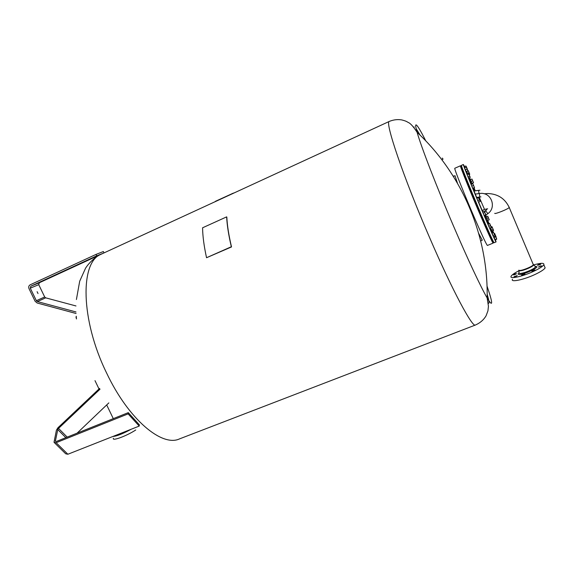 <?xml version="1.0" encoding="UTF-8"?>
<svg xmlns="http://www.w3.org/2000/svg" width="574" height="574" viewBox="0 0 574 574"><rect width="100%" height="100%" fill="white"/><g stroke="black" fill="none" stroke-linecap="round" stroke-linejoin="round"><path stroke-width="0.86" d="M544.597 266.573L545.142 267.871C544.224 269.4 541.282 271.387 536.331 273.841C524.973 279.488 510.143 282.752 512.467 279.244M533.641 264.915C541.009 262.849 544.41 262.792 543.829 264.743C542.896 266.25 539.955 268.23 535.004 270.677C523.631 276.324 508.822 279.646 511.161 276.173C512.008 274.774 514.613 272.959 518.982 270.727M516.335 276.187L513.981 276.725L517.239 275.577L516.335 276.187M514.44 274.81L513.364 274.86L515.495 273.769L516.578 273.719L514.44 274.81M538.362 264.714L540.773 264.155L539.897 264.743L537.494 265.296L538.362 264.714M540.55 265.97L541.712 265.92L538.398 267.068L540.55 265.97M534.946 269.902L531.797 271.208L534.946 269.902M524.83 274.171C523.309 275.097 522.225 275.455 521.601 275.233L521.666 275.147C523.194 274.214 524.27 273.863 524.894 274.085L524.83 274.171M135.744 429.976C126.94 435.845 111.679 441.492 113.394 438.292M131.181 429.252C122.786 433.815 116.68 436.226 112.863 436.484M119.241 433.966L116.945 434.877M127.055 430.88L124.745 431.791M487.01 286.01C493.131 303.955 493.166 307.922 487.118 297.928L487.118 297.928C480.99 287.423 467.659 259.082 453.51 226.056C436.541 186.557 421.065 146.456 417.111 132.314L417.111 132.314C415.741 127.514 415.368 125.032 415.978 124.867C417.147 124.924 420.419 130.269 425.786 140.903M487.154 294.175C489.177 300.955 489.536 303.983 488.244 303.237M442.181 158.065L443.049 159.07L442.181 158.065M492.277 240.255L493.116 243.118L487.412 245.45C486.58 244.919 482.454 236.136 475.028 219.11C464.897 195.784 454.221 168.943 454.766 168.34L454.809 168.254M493.116 243.118C492.413 242.537 488.359 233.704 480.969 216.628C470.565 192.512 459.537 165.118 460.448 165.793L462.149 169.567M492.327 240.233L491.925 240.398L491.143 237.744L490.375 237.04M490.741 236.89L490.196 237.119L486.472 228.768M485.317 226.185L481.134 216.628M489.457 234.4L486.809 228.631L489.457 234.4M485.654 226.041L481.471 216.484L485.654 226.041M493.518 241.841C495.254 247.322 485.539 225.826 475.007 200.685C465.658 178.449 459.344 162.133 461.647 166.388M496.058 241.919L494.099 242.716C494.006 243.735 484.786 223.071 475.329 200.513C467.1 180.946 460.9 165.226 461.424 165.362L463.369 164.516L464.51 166.553M495.484 239.932L496.065 241.912C496.022 242.917 486.838 222.217 477.367 199.644C469.137 180.071 462.895 164.351 463.369 164.516M469.589 177.718L470.45 179.676M472.093 183.436L472.294 183.895M474.138 188.157L475.294 190.841M480.338 213.865L475.502 202.478L480.338 213.865M474.397 199.845L469.905 188.997L474.397 199.845M468.829 186.363L465.614 178.313L468.829 186.363M464.603 175.68L463.304 172.085L464.603 175.687M464.273 175.823L461.876 169.682L462.379 169.466M489.113 234.544L489.579 234.35M486.336 228.617L485.295 226.192L485.841 225.962M480.56 213.772L479.979 214.016L481.084 216.642L481.679 216.391M475.114 202.572L474.052 200.053M470.113 188.911L469.546 189.147L468.441 186.528L469.03 186.277M465.779 178.241L465.27 178.464L464.172 175.874L464.739 175.622M469.46 175.264L468.255 172.982L466.77 173.628L467.15 174.639L468.642 173.994L468.628 173.413L469.46 175.264M470.171 177.05L468.642 173.994M470.149 177.474L468.657 178.112L468.097 176.892L469.589 176.247M468.097 176.892L467.15 174.639M473.457 185.151L474.519 187.763L473.457 185.151M474.232 187.641L472.725 188.286L472.94 188.674L474.519 187.763L472.876 183.859M472.725 188.286L471.806 186.148L473.313 185.502M471.806 186.148L471.103 184.412L472.603 183.766M478.494 197.384L476.714 197.843L476.886 198.367L478.494 197.384L480.137 201.23L478.494 197.384M480.151 201.28L478.4 197.721M479.319 199.917L477.798 200.563L478.529 202.213L480.051 201.574M477.798 200.563L476.886 198.367M485.633 214.791L485.339 213.585L486.027 215.164L485.633 214.791L484.119 215.429L484.542 216.312L486.056 215.681L484.449 211.411M485.339 213.585L484.585 211.763L485.339 213.585M484.119 215.429L483.157 213.162L484.671 212.524M483.157 213.162L482.619 211.792L484.133 211.16M489.536 223.659L490.117 224.57L489.536 223.659L488.029 224.283L488.833 226.249L490.339 225.625L490.117 224.57L491.387 227.498L489.737 223.587M491.186 227.584L489.679 228.208L491.387 227.498L490.339 225.625M489.679 228.208L488.833 226.249M493.532 232.649L494.178 233.69L493.532 232.649L492.047 233.266L491.717 232.384L493.202 231.767L495.068 235.727M495.111 235.814L495.068 236.208L495.046 235.828M494.946 235.469L494.178 233.69L494.946 235.469M494.465 234.874L492.973 235.483L493.575 236.818L495.068 236.208M492.973 235.483L492.047 233.266M495.541 236.789L496.166 237.779L495.541 236.789L494.071 237.392L493.805 236.725M496.445 238.906L496.166 237.779L496.754 239.1L494.975 239.509L495.24 240.032L496.754 239.1L495.175 235.354M494.975 239.509L494.071 237.392M494.487 233.632L495.075 234.565L494.271 233.718M496.187 237.127L494.616 233.403L494.142 233.424M493.009 229.622L492.729 228.481L493.418 230.074L493.009 229.622L491.581 230.203L490.684 228.072L492.105 227.483L492.069 226.874L492.729 228.481L492.105 227.483M491.581 230.203L492.061 231.25L493.482 230.669L493.482 230.21L492.018 226.737L491.064 226.658M489.019 219.763L488.768 218.716L489.263 219.835L487.606 220.351L486.766 218.393L488.173 217.811L488 216.9L488.768 218.716L488.173 217.811M487.606 220.351L489.263 219.835L487.735 216.197M486.766 218.393L486.092 216.728L487.771 216.312M476.212 190.704L476.721 190.489M473.328 182.776L471.921 183.379L473.536 182.747L471.986 179.081M471.921 183.379L470.371 179.705L471.778 179.102M471.103 181.492L472.51 180.882M469.69 174.073L468.176 170.557L469.64 174.238L468.176 170.557L467.638 170.392M467.444 173.334L466.712 171.597L468.14 170.98M468.592 173.276L469.023 173.09M469.216 174.683L469.647 174.496M467.509 169.466L466.145 166.266L467.509 169.466M467.588 170.277L467.301 169.574M467.286 169.545L466.088 166.187M464.753 167.601L464.359 166.618L465.801 165.986M467.394 169.811L466.196 167.048L467.394 169.811M467.817 170.88L466.196 167.048L464.56 167.838L466.023 167.199M467.652 171.03L466.188 171.669L465.385 169.832L466.849 169.194M465.385 169.832L464.56 167.838M231.516 246.935L231.344 246.734C228.603 235.182 227.046 225.223 226.658 216.864L226.823 217.065C227.211 225.417 228.775 235.376 231.516 246.935L206.547 257.726L231.344 246.734M206.547 257.726C204.014 246.181 202.694 236.208 202.579 227.792L226.658 216.864M485.819 215.781L486.192 216.685M487.814 220.61L489.134 223.831M492.126 231.229L492.463 232.075M480 214.009L475.164 202.622M474.059 199.989L469.568 189.14M468.499 186.507L465.284 178.457M215.451 201.309L232.018 193.725L215.465 201.359M234.063 192.964L231.996 193.682M232.018 193.725L232.384 193.567M215.272 201.452L217.065 200.8M234.572 192.735L232.37 193.517M454.96 175.637L457.485 183.257M478.723 233.496L482.318 240.219M416.157 128.676L420.082 135.155M413.94 127.572L414.234 126.911M38.006 293.536L37.102 291.685L38.013 293.529M104.009 252.904L103.363 251.541L96.023 254.411L96.697 255.839L30.86 286.189L30.279 288.148L36.349 300.69L37.382 301.572L76.005 311.962M75.983 305.956L45.698 297.841L44.686 296.98L38.745 284.682L39.319 282.76L99.933 254.82M103.499 253.141L96.697 255.839M76.069 313.49L37.166 303.015L35.1 301.257L29.037 288.722C28.37 286.978 28.757 285.673 30.185 284.804L96.023 254.411M100.027 389.179L58.519 428.405L57.773 429.589L55.341 441.248L56.41 441.449L128.289 412.634L128.117 413.876L56.137 442.705L54.006 442.303L56.431 430.134L57.924 427.759L99.589 388.411M54.552 442.834L65.737 453.819L67.868 454.242L139.217 426.08L139.367 424.839L128.289 412.634M139.217 426.08L128.117 413.876M77.11 433.155L108.838 402.891M479.95 190.224L478.572 190.346L479.003 193.553M486.106 208.965L486.781 209.697M484.614 211.713L485.704 210.88L487.871 213.621L486.013 215.042M479.799 196.968L479.34 193.503L480.775 193.373C491.545 192.599 496.718 207.551 487.871 213.636M482.153 210.45L484.521 209.46L479.197 197.061M533.389 264.384L533.346 264.743C532.708 266.408 522.261 270.727 519.52 270.469L518.781 270.182M494.723 213.341C494.637 214.497 508.191 209.051 509.238 207.501L509.325 207.25M535.004 266.257L535.564 266.795C535.262 267.556 533.741 268.618 530.993 269.981C526.157 272.205 522.383 273.375 519.649 273.504L518.975 272.607L518.996 270.734M535.427 266.401L535.686 266.401C541.705 266.307 524.012 274.91 519.075 274.465C517.906 274.386 517.805 273.891 518.788 272.987M533.418 264.549L533.633 264.944C533.368 265.611 532.019 266.544 529.594 267.742C525.339 269.701 522.01 270.741 519.606 270.863L518.874 270.311M101.677 253.981L101.06 254.268C80.073 261.809 80.353 319.575 106.606 373.014C128.641 419.709 162.169 447.246 179.576 438.866L475.365 325.042M76.414 299.52L79.686 281.246L85.404 268.532C85.971 267.118 92.73 257.891 101.06 254.268L389.323 121.408C393.477 119.722 397.624 119.22 401.757 119.916C406.686 121.236 406.399 121.501 408.315 122.492C410.489 123.367 413.424 126.639 417.111 132.314C462.221 174.259 488.488 236.481 487.118 297.928L488.445 306.243L487.943 310.835L486.085 315.786C483.703 319.854 480.151 322.932 475.423 325.02C472.624 328.055 452.534 290.817 429.739 237.937C403.285 177.036 384.48 121.1 389.323 121.408L389.452 121.351M491.875 232.319L489.887 228.122M488.144 224.24L484.657 216.262M482.712 211.756L478.637 202.17M476.807 197.8L473.012 188.638M471.261 184.34L468.764 178.069M485.654 215.846L488.933 223.91M490.505 227.864L492.126 232.212M469.353 177.818L472.108 183.974M473.966 188.229L475.114 190.869M76.177 316.396L76.062 317.903M39.319 282.76L30.86 286.189M38.745 284.682L30.279 288.148M44.686 296.98L36.349 300.69M45.698 297.841L37.382 301.572M55.319 440.746L56.123 441.542M57.773 429.589L65.852 437.668M58.519 428.405L67.215 437.115M56.137 442.705L67.868 454.242M473.995 191.042L478.572 190.346M486.774 209.711L484.485 211.447M475.272 194.112L479.34 193.503M478.25 197.205L480.933 196.882M476.657 197.442L478.192 197.212M535.406 266.487L533.346 264.743L509.238 207.501C505.005 198.532 497.809 193.869 487.635 193.517L484.284 193.797M543.829 264.743L545.142 267.871M484.521 209.46L487.649 208.785M94.997 380.641L99.008 388.964M106.692 404.935L113.293 418.647M482.002 239.918L480.761 241.195M463.354 172.064L462.96 172.236M475.717 202.385L475.129 202.629M474.612 199.752L474.016 200.003M486.982 228.552L486.393 228.796M455.01 176.017L453.13 176.024M473.127 188.595L474.332 190.991M484.915 216.154L485.855 219.024M460.448 165.793L454.795 168.261M443.049 159.07L441.98 159.909M76.471 318.95L76.242 316.238"/></g></svg>
